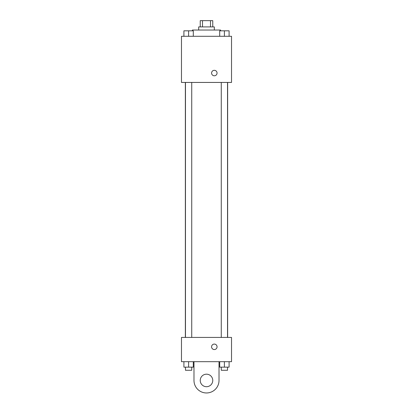 <?xml version="1.0" encoding="UTF-8"?>
<svg xmlns="http://www.w3.org/2000/svg" width="413" height="413" viewBox="0 0 413 413"><rect width="100%" height="100%" fill="white"/><g stroke="black" fill="none" stroke-linecap="round" stroke-linejoin="round"><path stroke-width="0.62" d="M202.489 26.907L202.489 20.65L200.243 20.65L200.243 26.907M202.489 20.65L212.757 20.65L212.757 26.907M210.511 26.907L210.511 20.65M198.679 30.035L198.679 26.907L214.321 26.907L214.321 30.035M220.578 30.82L220.578 30.035L192.422 30.035L192.422 30.82M181.472 36.292L231.528 36.292L231.528 82.44L181.472 82.44L181.472 36.292M214.321 75.791A2.736 2.736 0 0 1 211.952 71.686A2.736 2.736 0 0 1 216.691 71.686A2.736 2.736 0 0 1 214.321 75.791M181.472 337.426L231.528 337.426L231.528 361.674L181.472 361.674L181.472 337.426L231.528 337.426M219.701 36.292L219.701 30.82L229.091 30.82L229.091 36.292L229.091 30.82M224.398 36.292L224.398 30.82M227.527 30.82L221.27 30.82M183.909 36.292L183.909 30.82L193.299 30.82L193.299 36.292L193.299 30.82M188.602 36.292L188.602 30.82M191.73 30.82L185.473 30.82M219.701 361.674L219.701 367.152L229.091 367.152L229.091 361.674L229.091 367.152M224.398 367.152L224.398 361.674M227.527 367.152L227.527 370.28L221.27 370.28L221.27 367.152M183.909 361.674L183.909 367.152L193.299 367.152L193.299 361.674L193.299 367.152M188.602 367.152L188.602 361.674M191.73 367.152L191.73 370.28L185.473 370.28L185.473 367.152M211.585 346.817A2.736 2.736 0 0 1 215.689 344.442A2.736 2.736 0 0 1 215.689 349.186A2.736 2.736 0 0 1 211.585 346.817M219.014 361.674L219.014 380.445A12.514 12.514 0 0 1 206.5 392.964A12.514 12.514 0 0 1 193.986 380.445L193.986 361.674M206.5 386.707A6.257 6.257 0 0 1 201.079 377.317A6.257 6.257 0 0 1 211.921 377.317A6.257 6.257 0 0 1 206.5 386.707M227.651 337.426L227.651 82.44M185.349 337.426L185.349 82.44M221.27 82.44L221.27 337.426M227.527 82.44L227.527 337.426M191.73 337.426L191.73 82.44M185.473 337.426L185.473 82.44"/></g></svg>
